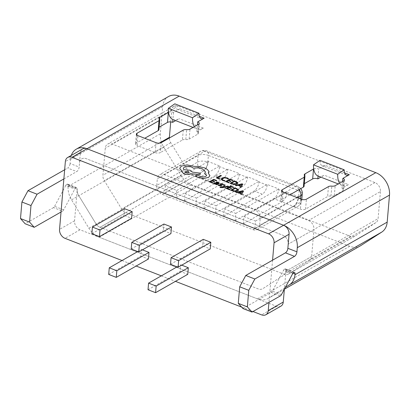 <?xml version="1.0" encoding="UTF-8"?>
<svg xmlns="http://www.w3.org/2000/svg" width="410" height="410" viewBox="0 0 410 410"><rect width="100%" height="100%" fill="white"/><g stroke="black" fill="none" stroke-linecap="round" stroke-linejoin="round"><path stroke-width="0.31" stroke-dasharray="2.05 1.54" d="M163.928 224.034L163.359 230.651L170.924 233.592M142.429 249.849L141.429 249.459L140.866 256.076L148.425 259.023M122.021 260.534L136.14 266.034M161.34 275.843L175.459 281.342M241.639 307.105L252.99 311.523M272.573 260.176L268.95 302.416M124.604 208.726L124.04 215.342L131.6 218.284M181.753 265.157L180.754 264.768L180.185 271.384L187.744 274.331M203.247 239.343L202.683 245.959L210.243 248.901M280.891 306.167A7.436 5.561 60.3 0 1 276.637 306.321L80.032 229.779A7.436 5.561 60.3 0 1 74.553 220.811L77.198 189.948A7.436 5.561 -119.7 0 0 78.566 195.319L95.914 223.706A7.436 5.561 -119.7 0 0 100.025 227.309L258.346 288.947A7.436 5.561 -119.7 0 0 262.6 288.789A7.436 5.561 -119.7 0 0 262.795 288.676L283.73 275.192A7.436 5.561 -119.7 0 0 285.903 271.2L284.356 289.214L268.606 298.188L285.314 287.43M125.757 212.626L284.079 274.264A7.436 5.561 -119.7 0 0 288.332 274.106A7.436 5.561 -119.7 0 0 288.522 273.993L309.463 260.509A7.436 5.561 -119.7 0 0 311.636 256.522L313.952 229.487A7.436 5.561 -119.7 0 0 308.469 220.513L111.863 143.971A7.436 5.561 -119.7 0 0 107.61 144.13A7.436 5.561 -119.7 0 0 105.247 148.236L102.93 175.27A7.436 5.561 -119.7 0 0 104.299 180.636L121.647 209.023A7.436 5.561 -119.7 0 0 125.757 212.626L100.025 227.309L258.346 288.947A7.436 5.561 -119.7 0 0 262.6 288.789A7.436 5.561 -119.7 0 0 262.795 288.676L283.73 275.192A7.436 5.561 -119.7 0 0 285.903 271.2L311.636 256.522M170.724 121.919L171.723 110.305A7.436 5.561 60.3 0 1 174.086 106.2A7.436 5.561 60.3 0 1 178.34 106.046L374.945 182.588A7.436 5.561 60.3 0 1 380.424 191.557L288.22 244.17A7.436 5.561 -119.7 0 0 282.736 235.196L86.131 158.655A7.436 5.561 -119.7 0 0 81.877 158.813A7.436 5.561 -119.7 0 0 79.514 162.919L80.365 152.991A7.436 5.561 60.3 0 1 82.728 148.886M156.763 185.381L157.327 178.765L198.071 155.518L197.502 162.135L156.763 185.381A7.436 5.561 -119.7 0 0 162.242 194.355L203.288 171.226A7.436 3.628 111.3 0 0 208.142 162.165L208.203 161.499L219.693 165.978L219.637 166.639A7.436 3.628 -68.7 0 1 214.784 175.7L222.948 178.878A7.436 3.628 111.3 0 0 227.806 169.817L227.863 169.156L239.353 173.63L239.296 174.291A7.436 3.628 -68.7 0 1 234.443 183.357L242.607 186.535A7.436 3.628 111.3 0 0 247.466 177.474L247.522 176.807L259.017 181.287L258.961 181.948A7.436 3.628 -68.7 0 1 254.103 191.009L262.272 194.186A7.436 3.628 111.3 0 0 267.125 185.125L267.182 184.464L278.677 188.938L278.621 189.599A7.436 3.628 -68.7 0 1 273.762 198.665L281.931 201.843A7.436 3.628 111.3 0 0 286.785 192.782L286.841 192.116L298.337 196.595L298.28 197.256A7.436 3.628 -68.7 0 1 293.427 206.317L252.985 229.682L162.242 194.355M176.182 197.722L164.692 193.248L165.312 185.971L176.807 190.445L176.182 197.722L214.784 175.7M184.351 200.905L184.977 193.628L196.467 198.102L195.847 205.379L184.351 200.905L222.948 178.878M195.847 205.379L234.443 183.357M204.011 208.557L204.636 201.279L216.131 205.753L215.506 213.031L204.011 208.557L242.607 186.535M215.506 213.031L254.103 191.009M223.67 216.213L224.296 208.936L235.791 213.41L235.166 220.688L223.67 216.213L262.272 194.186M235.166 220.688L273.762 198.665M243.33 223.865L243.955 216.588L255.45 221.062L254.825 228.339L243.33 223.865L281.931 201.843M254.825 228.339L293.427 206.317M164.692 193.248L203.288 171.226M297.235 197.656L260.171 218.802L259.602 225.418L300.345 202.176L300.617 198.968M163.944 174.506L254.687 209.833L295.431 186.586L204.687 151.259L163.944 174.506A7.436 5.561 -119.7 0 0 159.69 174.66A7.436 5.561 -119.7 0 0 157.327 178.765M216.131 205.753L259.017 181.287M204.636 201.279L247.522 176.807M235.791 213.41L278.677 188.938M224.296 208.936L267.182 184.464M255.45 221.062L298.337 196.595M243.955 216.588L286.841 192.116M196.467 198.102L239.353 173.63M184.977 193.628L227.863 169.156M176.807 190.445L219.693 165.978M165.312 185.971L208.203 161.499M252.985 229.682A7.436 5.561 -119.7 0 0 257.239 229.523A7.436 5.561 -119.7 0 0 259.602 225.418M260.171 218.802A7.436 5.561 -119.7 0 0 254.687 209.833M91.876 233.695L124.04 215.342M137.755 251.555L141.429 249.459M108.696 274.428L140.866 256.076M177.079 266.864L180.754 264.768M148.02 289.737L180.185 271.384M131.195 249.003L163.359 230.651M170.514 264.312L202.683 245.959M228.534 186.401L227.74 186.089L223.829 187.052M225.192 185.084L224.337 184.746L222.912 187.185L219.914 187.38M219.34 183.091L218.438 182.353L216.639 181.927L216.106 182.224M216.475 184.203L216.034 184.479M218.392 182.988L218.033 183.357L216.608 182.921L214.133 182.927L213.835 183.449M216.818 180.584L213.666 179.339L209.264 181.809M214.732 181.589L212.58 180.707M213.056 182.829L210.591 181.82M228.611 178.657L227.34 177.981L224.444 177.463L221.846 178.073L221.041 179.278M225.039 180.661L223.163 180.2L222.041 179.119M313.717 168.899A3.721 1.676 -175.1 0 1 318.688 168.956L318.078 176.074M344.549 172.846L325.12 165.286L318.688 168.956M168.53 112.376A3.721 1.676 -175.1 0 1 173.502 112.432L179.934 108.763A10.168 4.961 -68.7 0 1 177.023 109.193A10.168 4.961 -68.7 0 1 174.798 103.822M221.446 175.731L220.657 175.418L216.249 177.889M219.98 178.883L217.577 177.899M233.095 180.323L229.943 179.078L225.536 181.553M231.004 181.328L228.852 180.446M229.328 182.568L226.863 181.558M237.954 183.147L236.134 181.522L234.387 180.83L229.984 183.306M240.506 186.299L239.942 187.226M242.889 184.182L242.043 183.849L235.309 185.402M220.811 185.561L219.478 185.479L218.52 184.813L217.951 185.13M223.66 184.546L221.303 183.721L219.862 184.269M220.857 184.387L221.912 185.484L221.646 185.873M233.772 187.262L230.62 186.022L226.212 188.492M231.681 188.272L229.528 187.385M230.01 189.507L227.54 188.503M238.63 190.086L236.811 188.462L235.068 187.775L230.661 190.245M241.183 193.243L240.619 194.171M243.566 191.127L242.72 190.793L235.986 192.341M209.925 175.675L208.429 173.358M206.676 175.326L205.892 176.336C204.329 177.069 202.468 177.115 200.316 176.474L198.127 175.583L195.806 175.593L195.503 175.962M205.543 171.995L204.59 173.491M200.367 173.204L192.341 172.133L190.143 170.252L183.987 169.796L183.26 168.402M181.83 170.95L181.604 171.549M208.777 172.328L208.536 171.067C207.885 169.801 206.455 168.72 204.247 167.823L197.804 166.45L194.514 166.47L187.068 164.912L181.451 166.106L179.821 168.136M380.424 191.557L378.107 218.591A7.436 5.561 60.3 0 1 375.934 222.579L354.998 236.063A7.436 5.561 60.3 0 1 354.809 236.18A7.436 5.561 60.3 0 1 350.555 236.334L192.234 174.701A7.436 5.561 60.3 0 1 188.123 171.093L170.775 142.706A7.436 5.561 60.3 0 1 169.376 138.011M293.001 273.209L285.965 270.467L285.903 271.2L378.107 218.591M285.965 270.467A2.603 1.271 111.3 0 0 285.406 268.898A2.603 1.271 111.3 0 0 284.663 269.011L293.734 272.542M293.714 272.553L284.663 269.011M284.642 269.021A2.603 1.271 111.3 0 0 283.52 270.308L292.596 273.839M281.45 294.636L272.378 291.105L283.52 270.308M272.378 291.105A2.603 1.271 -68.7 0 1 271.256 292.391L242.93 308.551M71.284 155.421A18.593 13.904 -119.7 0 0 70.443 159.382L70.084 163.518L79.161 167.054A3.721 1.814 -68.7 0 1 76.731 171.585L67.66 168.049A3.721 1.814 111.3 0 0 70.084 163.518M313.952 229.487L288.22 244.17A7.436 5.561 -119.7 0 0 282.736 235.196L86.131 158.655A7.436 5.561 -119.7 0 0 81.877 158.813A7.436 5.561 -119.7 0 0 79.514 162.919L79.161 167.054M63.673 209.853L54.597 206.322A2.603 1.271 -68.7 0 1 53.479 207.603L62.551 211.14A2.603 1.271 111.3 0 0 63.673 209.853L74.815 189.051A2.603 1.271 -68.7 0 1 75.937 187.77L75.958 187.76A2.603 1.271 -68.7 0 1 76.706 187.647A2.603 1.271 -68.7 0 1 77.259 189.215L77.198 189.948A7.436 5.561 -119.7 0 0 78.566 195.319L95.914 223.706A7.436 5.561 -119.7 0 0 100.025 227.309L192.234 174.701M77.259 189.215L68.188 185.684L68.121 186.417A18.593 13.904 -119.7 0 0 71.55 199.839L88.898 228.226A18.593 13.904 -119.7 0 0 99.174 237.231L257.495 298.869A18.593 13.904 -119.7 0 0 268.13 298.48A18.593 13.904 -119.7 0 0 268.606 298.188M348.464 184.628L342.032 188.298L342.273 185.499A21.325 10.404 111.3 0 0 342.355 185.53A21.325 10.404 111.3 0 0 348.464 184.628L324.269 175.208L320.851 177.156M304.302 183.7L304.092 183.818A3.721 1.676 4.9 0 0 303.41 184.679A3.721 1.676 4.9 0 0 303.743 185.469A3.721 1.676 -175.1 0 1 304.082 186.258M289.921 194.806L281.383 199.68A3.721 1.676 4.9 0 0 280.701 200.536A3.721 1.676 4.9 0 0 282.264 202.079L300.412 209.146A3.721 1.676 4.9 0 0 305.578 209.1L327.595 196.539A3.721 1.676 -175.1 0 1 330.967 196.067A3.721 1.676 4.9 0 0 334.334 195.596L342.914 190.701A3.721 1.676 4.9 0 0 343.595 189.84A3.721 1.676 4.9 0 0 342.032 188.298M172.974 119.587A21.325 10.404 111.3 0 0 179.083 118.685L175.664 120.637M159.592 119.254L159.116 127.177M158.906 127.295A3.721 1.676 4.9 0 0 158.224 128.156A3.721 1.676 4.9 0 0 158.557 128.945A3.721 1.676 -175.1 0 1 158.895 129.734M136.889 135.054L136.197 143.157L144.735 138.283M136.197 143.157A3.721 1.676 4.9 0 0 135.515 144.018A3.721 1.676 4.9 0 0 137.078 145.555L137.929 135.633M156.077 142.695L155.226 152.623L137.078 145.555M155.226 152.623A3.721 1.676 4.9 0 0 160.392 152.576L161.243 142.649M183.265 130.088L182.414 140.015L160.392 152.576M182.414 140.015A3.721 1.676 -175.1 0 1 185.781 139.543A3.721 1.676 4.9 0 0 189.148 139.072L189.999 129.145M198.578 124.256L197.728 134.178L189.148 139.072M197.728 134.178A3.721 1.676 4.9 0 0 198.409 133.317A3.721 1.676 4.9 0 0 196.846 131.779L203.283 128.105A21.325 10.404 -68.7 0 1 197.169 129.006A21.325 10.404 -68.7 0 1 197.087 128.976L197.435 124.906M360.339 245.867A18.593 13.904 60.3 0 1 349.704 246.261L191.383 184.623A18.593 13.904 60.3 0 1 181.102 175.613L163.759 147.226A18.593 13.904 60.3 0 1 160.33 133.809L162.647 106.774A18.593 13.904 60.3 0 1 168.556 96.514M53.479 207.603L25.153 223.768M64.652 169.766L67.66 168.049M68.188 185.684A2.603 1.271 111.3 0 0 67.629 184.116A2.603 1.271 111.3 0 0 66.881 184.223L75.958 187.76M75.937 187.77L66.881 184.223M66.861 184.239A2.603 1.271 111.3 0 0 65.743 185.52L74.815 189.051M54.597 206.322L65.743 185.52M62.551 211.14L61.028 212.006M63.868 178.924L76.731 171.585M318.16 176.11A21.325 10.404 111.3 0 0 324.269 175.208M339.582 183.162A21.325 10.404 111.3 0 0 342.273 185.499L342.622 181.43M325.12 165.286A10.168 4.961 -68.7 0 1 322.204 165.712A10.168 4.961 -68.7 0 1 319.984 160.346M196.846 131.779L197.087 128.976A21.325 10.404 111.3 0 1 194.396 126.639M173.502 112.432L172.892 119.551M231.312 183.311L234.443 184.141L236.38 183.68L236.949 182.722M238.722 185.089L240.778 185.93L241.895 184.331L241.469 184.454M214.814 183.465L214.953 183.208L214.809 183.501L215.25 183.808L216.342 183.993L217.577 183.583M231.988 190.255L235.12 191.086L237.057 190.624L237.626 189.661M239.399 192.029L241.454 192.874L242.571 191.27L242.146 191.398M184.818 171.846L185.684 172.712L188.605 172.697L189 172.174M350.555 236.334L284.079 274.264M188.123 171.093L121.647 209.023M170.775 142.706L104.299 180.636M159.203 143.162L102.93 175.27M178.34 106.046L111.863 143.971M171.723 110.305L105.247 148.236M374.945 182.588L308.469 220.513M375.934 222.579L309.463 260.509M354.998 236.063L288.522 273.993M227.806 169.817L219.637 166.639M208.142 162.165L207.839 162.047L208.408 155.431L299.151 190.758L298.582 197.374L298.28 197.256M286.785 192.782L278.621 189.599M267.125 185.125L258.961 181.948M247.466 177.474L239.296 174.291M293.729 206.435A7.436 3.628 111.3 0 0 298.582 197.374A7.436 3.347 4.9 0 1 301.704 200.454A7.436 3.347 4.9 0 1 300.345 202.176A7.436 5.561 60.3 0 1 297.978 206.276A7.436 5.561 60.3 0 1 293.729 206.435M302.272 193.838A7.436 3.347 4.9 0 0 299.151 190.758A7.436 3.628 -68.7 0 0 297.558 186.273A7.436 3.628 -68.7 0 0 295.431 186.586A7.436 5.561 60.3 0 1 299.121 189.558M204.687 151.259A7.436 3.628 -68.7 0 1 206.819 150.947A7.436 3.628 -68.7 0 1 208.408 155.431A7.436 3.347 -175.1 0 0 198.071 155.518A7.436 5.561 60.3 0 1 200.434 151.418A7.436 5.561 60.3 0 1 204.687 151.259M197.502 162.135A7.436 3.347 -175.1 0 1 207.839 162.047A7.436 3.628 111.3 0 1 202.986 171.108A7.436 5.561 60.3 0 1 197.502 162.135M80.365 152.991L65.354 161.555M74.553 220.811L59.542 229.374M80.032 229.779L65.026 238.343M276.637 306.321L261.631 314.885M179.934 108.763L199.362 116.322M271.256 292.391L280.332 295.923M203.283 128.105L179.083 118.685M160.33 133.809L68.121 186.417M163.759 147.226L71.55 199.839M162.647 106.774L70.443 159.382M349.704 246.261L257.495 298.869M191.383 184.623L99.174 237.231M181.102 175.613L88.898 228.226M328.451 186.611L327.595 196.539M305.578 209.1L306.429 199.173M282.264 202.079L283.115 192.157M301.263 199.219L300.412 209.146M282.075 191.578L281.383 199.68M304.779 175.777L304.092 183.818M334.334 195.596L335.185 185.668M343.764 180.774L342.914 190.701M330.967 196.067L331.818 186.14M304.594 175.541L303.743 185.469M159.408 119.018L158.557 128.945M185.781 139.543L186.632 129.616M174.086 106.2L107.61 144.13M354.809 236.18L288.332 274.106M257.239 229.523L297.978 206.276A7.436 7.436 0 0 0 301.704 200.454L301.796 199.398M300.735 188.636A7.436 7.436 0 0 0 297.558 186.273L206.819 150.947A7.436 7.436 0 0 0 200.434 151.418L159.69 174.66M284.356 289.219L268.13 298.48M304.261 174.752L303.41 184.679M344.446 179.918L343.595 189.84M281.552 190.614L280.701 200.536M346.404 175.137L322.204 165.712M342.355 185.53L338.24 183.926M159.075 118.234L158.224 128.156M199.26 123.395L198.409 133.317M136.366 134.09L135.515 144.018M177.023 109.193L201.218 118.613M193.054 127.402L197.169 129.006M76.706 187.647L67.629 184.116M294.482 272.435L285.406 268.898"/><path stroke-width="0.61" d="M171.488 226.976L163.928 224.034L131.764 242.387L131.195 249.003L138.754 251.945L170.924 233.592L171.488 226.976L139.323 245.329L131.764 242.387M116.261 277.375L116.829 270.759L109.265 267.812L108.696 274.428L116.261 277.375L148.425 259.023L148.994 252.406L142.429 249.849M122.021 260.534L65.026 238.343A7.436 5.561 -119.7 0 1 59.542 229.374L65.354 161.555A7.436 5.561 -119.7 0 1 67.717 157.45A7.436 5.561 -119.7 0 1 71.97 157.296L268.576 233.838A7.436 5.561 -119.7 0 1 274.059 242.807L272.573 260.176M136.14 266.034L161.34 275.843M175.459 281.342L241.639 307.105M252.99 311.523L261.631 314.885A7.436 5.561 -119.7 0 0 265.88 314.731A7.436 5.561 -119.7 0 0 268.248 310.626L268.95 302.416M132.169 211.668L124.604 208.726L92.44 227.078L91.876 233.695L99.435 236.637L131.6 218.284L132.169 211.668L100.004 230.02L92.44 227.078M155.58 292.684L156.148 286.067L148.584 283.12L148.02 289.737L155.58 292.684L187.744 274.331L188.313 267.715L181.753 265.157M210.812 242.284L203.247 239.343L171.083 257.695L170.514 264.312L178.078 267.253L210.243 248.901L210.812 242.284L178.647 260.637L171.083 257.695M67.717 157.45L82.728 148.886A7.436 5.561 60.3 0 1 86.981 148.733A18.593 13.904 -119.7 0 0 76.352 149.122L168.556 96.514A18.593 13.904 60.3 0 1 179.19 96.119L375.796 172.661A18.593 13.904 60.3 0 1 389.5 195.093L387.183 222.123A18.593 13.904 60.3 0 1 381.751 232.096L360.815 245.58L284.366 289.199L283.254 302.062A7.436 5.561 60.3 0 1 280.891 306.167L265.88 314.731M289.07 234.243L287.866 248.306L296.937 251.837L297.291 247.701A18.593 13.904 -119.7 0 0 283.587 225.274A7.436 5.561 60.3 0 1 289.07 234.243L274.059 242.807M179.19 96.119L86.981 148.733L283.587 225.274L268.576 233.838M99.435 236.637L100.004 230.02M109.265 267.812L137.755 251.555M116.829 270.759L148.994 252.406M148.584 283.12L177.079 266.864M156.148 286.067L188.313 267.715M138.754 251.945L139.323 245.329M178.078 267.253L178.647 260.637M222.927 187.652L228.534 186.401L227.74 186.053L223.829 187.022L225.192 185.084L224.342 184.715L222.917 187.15L220.406 187.073L219.914 187.349L220.365 187.601L222.927 187.652L228.534 186.371M216.039 184.449L216.803 184.751L218.827 183.613L219.34 183.07L218.443 182.322L216.644 181.891L216.106 182.194L217.92 182.578L218.392 182.973L218.038 183.326L216.613 182.886L214.133 182.891L213.841 183.413L214.604 183.952L216.526 184.172L216.034 184.479L216.803 184.782L219.34 183.091M214.133 182.891L213.835 183.449L214.133 182.927L213.835 183.449L214.599 183.987L216.506 184.167M212.554 183.106L213.062 182.793L210.561 181.809L212.042 180.974L214.225 181.871L214.732 181.589L212.544 180.692L213.953 179.903L216.316 180.866L216.823 180.549L213.671 179.308L209.264 181.779L212.554 183.106L213.062 182.793M212.58 180.707L213.953 179.934M210.591 181.82L212.037 181.01M222.056 179.288L222.712 178.35L224.68 177.858L226.838 178.242L228.016 178.955L228.611 178.622L227.345 177.95L224.444 177.427L221.851 178.037L221.041 179.278L222.543 180.441L224.495 180.964L225.044 180.625L223.168 180.169L222.041 179.103M222.056 179.324L222.712 178.381L224.68 177.889L226.832 178.273L228.016 178.991L228.611 178.622M71.97 157.296L86.981 148.733L283.587 225.274L375.796 172.661M342.622 181.43L342.883 178.376L349.315 174.706A10.168 4.961 -68.7 0 1 346.404 175.137A10.168 4.961 -68.7 0 1 344.185 169.771L337.702 174.276A21.325 10.404 111.3 0 0 339.582 183.162M342.883 178.376A3.721 1.676 -175.1 0 1 344.446 179.918A3.721 1.676 -175.1 0 1 343.764 180.774L335.185 185.668A3.721 1.676 -175.1 0 1 331.818 186.14A3.721 1.676 4.9 0 0 328.451 186.611L306.429 199.173A3.721 1.676 -175.1 0 1 301.263 199.219L283.115 192.157A3.721 1.676 -175.1 0 1 281.552 190.614A3.721 1.676 -175.1 0 1 282.234 189.753L282.075 191.578M304.251 177.192A3.721 1.676 4.9 0 0 304.932 176.331L304.082 186.258A3.721 1.676 -175.1 0 1 303.4 187.114L304.251 177.192L282.234 189.753M304.932 176.331A3.721 1.676 4.9 0 0 304.594 175.541A3.721 1.676 -175.1 0 1 304.261 174.752A3.721 1.676 -175.1 0 1 304.943 173.896L304.779 175.777M344.185 169.771L319.984 160.346L313.501 164.856A21.325 10.404 111.3 0 0 318.078 176.074L317.837 178.878A3.721 1.676 4.9 0 0 312.666 178.924L313.517 169.002L304.943 173.896M199.362 116.322L204.134 118.182L197.697 121.852A3.721 1.676 -175.1 0 1 199.26 123.395A3.721 1.676 -175.1 0 1 198.578 124.256L189.999 129.145A3.721 1.676 -175.1 0 1 186.632 129.616A3.721 1.676 4.9 0 0 183.265 130.088L161.243 142.649A3.721 1.676 -175.1 0 1 156.077 142.695L137.929 135.633A3.721 1.676 -175.1 0 1 136.366 134.09A3.721 1.676 -175.1 0 1 137.048 133.229L159.065 120.668A3.721 1.676 4.9 0 0 159.746 119.807A3.721 1.676 4.9 0 0 159.408 119.018A3.721 1.676 -175.1 0 1 159.075 118.234A3.721 1.676 -175.1 0 1 159.756 117.373L168.331 112.478A3.721 1.676 -175.1 0 1 168.53 112.376M221.446 175.695L220.657 175.388L216.254 177.858L219.478 179.165L219.98 178.883L217.546 177.889L221.446 175.695L217.577 177.899M228.826 182.85L229.333 182.532L226.832 181.548L228.314 180.718L230.497 181.609L231.004 181.328L228.816 180.431L230.225 179.641L232.588 180.605L233.095 180.287L229.943 179.047L225.541 181.517L228.826 182.85L229.333 182.532M228.852 180.446L230.225 179.677M226.863 181.558L228.308 180.748M229.989 183.27L234.663 184.526L237.231 183.967L237.867 182.727L234.392 180.8L229.984 183.306L234.663 184.556L237.226 184.003L237.867 182.763M237.867 182.727L237.954 183.147M239.942 187.196L240.813 187.575L242.889 184.182L242.043 183.818L235.309 185.371L236.18 185.715L237.974 185.269L240.526 186.273L239.942 187.196L240.819 187.539L242.889 184.151M235.309 185.371L236.18 185.745L237.974 185.299L240.506 186.299M220.144 183.87L219.862 184.239L220.811 185.561L219.478 185.443L218.525 184.777L217.956 185.095L220.477 186.027L221.651 185.843L221.912 185.448L220.985 184.157L222.246 184.249L223.127 184.813L223.665 184.51L221.308 183.69L220.144 183.87L219.862 184.269L220.144 183.905L219.862 184.269L220.805 185.597M220.857 184.418L221.523 184.111L223.127 184.849L223.665 184.51M221.912 185.448L221.646 185.873L221.912 185.484L221.646 185.873L220.477 186.063L217.956 185.095M229.508 189.789L230.01 189.476L227.509 188.487L228.99 187.657L231.178 188.554L231.686 188.236L229.497 187.375L230.907 186.586L233.264 187.549L233.772 187.232L230.62 185.986L226.217 188.462L229.508 189.789L230.01 189.476M229.528 187.385L230.902 186.617M227.54 188.503L228.99 187.693M230.666 190.214L235.34 191.465L237.908 190.911L238.548 189.671L235.068 187.739L230.661 190.245L235.34 191.501L237.902 190.942L238.543 189.702M238.548 189.671L238.63 190.086M240.619 194.135L241.49 194.514L243.566 191.127L242.725 190.758L235.986 192.31L236.862 192.654L238.651 192.208L241.203 193.212L240.619 194.135L241.495 194.483L243.566 191.091M235.986 192.31L236.857 192.69L238.651 192.244L241.183 193.243M195.806 175.593L196.098 176.638L198.665 177.648L204.036 178.417L208.618 177.386L209.925 175.659L208.418 173.353L208.777 172.313L208.541 171.037C207.89 169.766 206.461 168.684 204.252 167.792L197.81 166.419L194.514 166.434L187.068 164.876L181.456 166.076L179.826 168.12L179.867 168.71L181.845 170.924L181.604 171.534L183.849 173.748C186.683 174.691 189.174 174.675 191.337 173.707L200.059 174.634L200.367 173.169L192.346 172.103L190.148 170.217L183.987 169.766L183.26 168.372L184.254 167.152C186.417 166.183 188.907 166.168 191.742 167.111L193.576 168.284C196.441 167.618 199.388 167.823 202.412 168.894L205.538 172.01M195.503 175.962L195.811 175.562L196.103 176.602L198.671 177.617L204.036 178.386L208.623 177.351L209.925 175.659M183.26 168.372L184.259 167.121C186.417 166.152 188.913 166.137 191.742 167.075L193.576 168.249C196.446 167.582 199.388 167.787 202.417 168.864L205.543 171.995L204.59 173.491L206.676 175.347M181.604 171.534L183.849 173.784C186.678 174.721 189.174 174.711 191.332 173.743L200.054 174.665L200.367 173.169M179.821 168.136L179.867 168.741L181.845 170.96M208.429 173.358L208.777 172.328M238.277 303.338L247.353 306.875L252.006 312.087L242.93 308.551L238.277 303.338L239.696 286.8L245.764 275.469L254.841 279.005L294.513 256.368L285.437 252.837A3.721 1.814 111.3 0 0 287.866 248.306M254.841 279.005L248.773 290.331L239.696 286.8M247.353 306.875L248.773 290.331M285.314 287.43L289.542 284.704A18.593 13.904 -119.7 0 0 294.974 274.736L295.041 274.003A2.603 1.271 -68.7 0 0 294.482 272.435A2.603 1.271 -68.7 0 0 293.734 272.542L293.714 272.553A2.603 1.271 -68.7 0 0 292.596 273.839L281.45 294.636A2.603 1.271 111.3 0 1 280.332 295.923L252.006 312.087M296.937 251.837A3.721 1.814 -68.7 0 1 294.513 256.368M245.764 275.469L285.437 252.837M76.352 149.122A18.593 13.904 -119.7 0 0 71.284 155.421M317.837 178.878L320.851 177.156M312.666 178.924L304.302 183.7M303.4 187.114L289.921 194.806M175.664 120.637L172.651 122.354A3.721 1.676 4.9 0 0 167.48 122.4L168.331 112.478M159.116 127.177L167.48 122.4M159.746 119.807L158.895 129.734A3.721 1.676 -175.1 0 1 158.214 130.595L159.065 120.668M144.735 138.283L158.214 130.595M20.5 218.556L29.576 222.087L34.225 227.299L25.153 223.768L20.5 218.556L21.92 202.012L27.988 190.686L64.652 169.766M360.815 245.58A18.593 13.904 60.3 0 1 360.339 245.867L284.356 289.219M169.376 138.011A7.436 5.561 60.3 0 1 169.402 137.34L170.724 121.919M29.576 222.087L30.991 205.548L21.92 202.012M61.028 212.006L34.225 227.299M27.988 190.686L37.064 194.217L63.868 178.924M37.064 194.217L30.991 205.548M318.078 176.074A21.325 10.404 111.3 0 0 318.16 176.11L338.24 183.926M337.702 174.276L313.501 164.856M197.435 124.906L197.697 121.852M204.134 118.182A10.168 4.961 -68.7 0 1 201.218 118.613A10.168 4.961 -68.7 0 1 198.999 113.247L174.798 103.822L168.315 108.332A21.325 10.404 111.3 0 0 172.892 119.551L172.651 122.354M172.892 119.551A21.325 10.404 111.3 0 0 172.974 119.587L193.054 127.402M198.999 113.247L192.515 117.757A21.325 10.404 111.3 0 0 194.396 126.639M168.315 108.332L192.515 117.757M216.254 177.858L219.483 179.129L219.985 178.847M221.041 179.278L222.548 180.41L224.495 180.964M224.495 180.933L225.044 180.625M228.314 180.718L230.497 181.609M230.502 181.579L231.004 181.297M230.225 179.641L232.588 180.605M232.588 180.574L233.095 180.287M225.541 181.517L228.831 182.814M234.674 181.394L231.281 183.301L234.448 184.111L236.38 183.649L236.954 182.691L234.674 181.394L231.312 183.311M237.011 182.957L234.674 181.43M237.011 182.978L236.949 182.722M238.722 185.089L240.778 185.899L241.895 184.295L238.722 185.089M241.879 184.29L238.774 185.11M212.042 180.974L214.225 181.871M214.23 181.84L214.732 181.558M213.953 179.903L216.316 180.866M216.316 180.836L216.823 180.549M209.264 181.779L212.559 183.075M216.106 182.194L218.397 182.957M215.558 183.029L214.814 183.465L215.255 183.777L216.342 183.962L217.618 183.562L215.558 183.029L214.809 183.501M214.953 183.208L214.814 183.465M217.577 183.583L215.558 183.065M223.973 186.832L225.198 185.053M219.914 187.349L222.932 187.616M228.99 187.657L231.178 188.554M231.178 188.518L231.686 188.236M230.907 186.586L233.264 187.549M233.269 187.513L233.772 187.232M226.217 188.462L229.508 189.758M235.35 188.339L231.957 190.24L235.125 191.05L237.062 190.588L237.631 189.63L235.35 188.339L231.988 190.255M237.626 189.661L235.35 188.369M239.399 192.029L241.454 192.838L242.576 191.239L239.399 192.029M242.551 191.265L239.45 192.049M204.595 173.461L206.676 175.326L205.892 176.305C204.334 177.038 202.473 177.079 200.316 176.438L198.127 175.547L195.811 175.562M185.689 172.677L188.605 172.661L189 172.174L188.128 171.308L184.818 171.81L185.689 172.677M188.995 172.19L188.128 171.339L184.818 171.826M300.617 198.968L300.909 195.56L297.235 197.656M299.121 189.558A7.436 5.561 60.3 0 1 300.909 195.56A7.436 3.347 4.9 0 0 302.272 193.838L301.796 199.398M283.254 302.062L268.248 310.626M349.315 174.706L344.549 172.846M387.183 222.123L294.974 274.736M389.5 195.093L297.291 247.701M295.041 274.003L293.001 273.209M381.751 232.096L289.542 284.704M169.402 137.34L159.203 143.162M137.048 133.229L136.889 135.054M159.756 117.373L159.592 119.254M302.272 193.838A7.436 7.436 0 0 0 300.735 188.636"/></g></svg>
